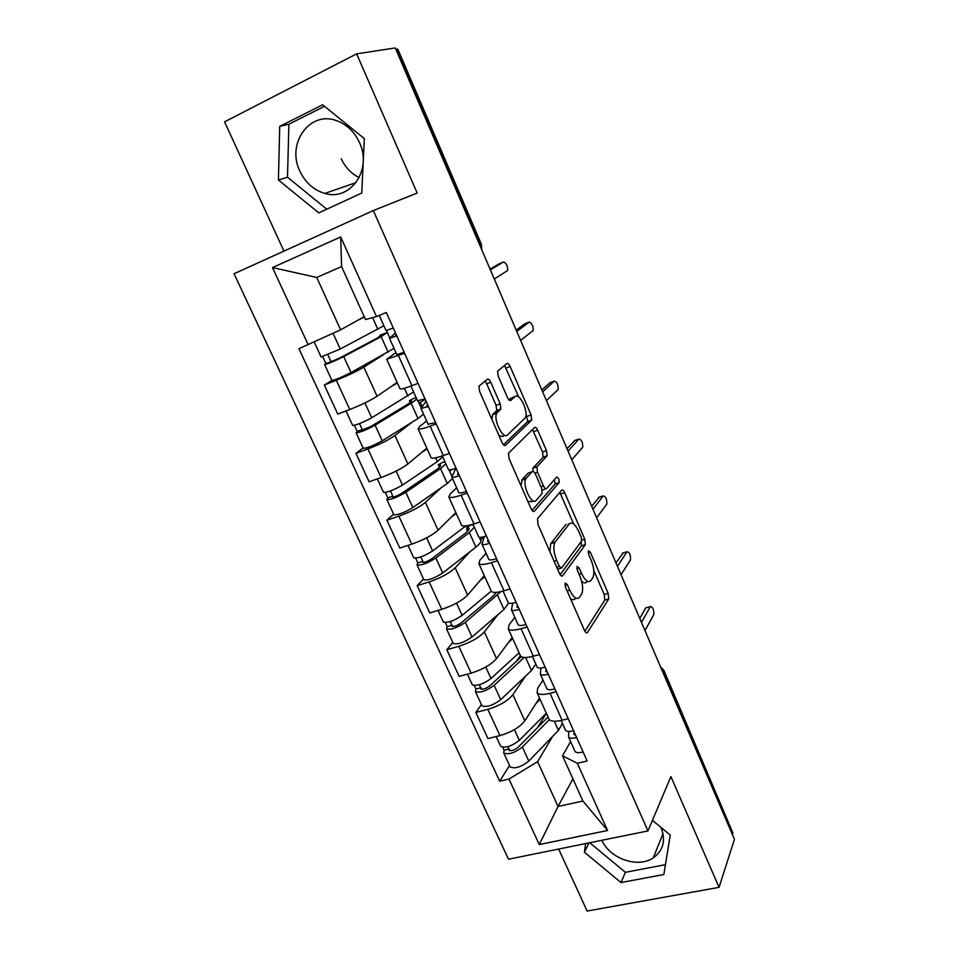 <?xml version="1.0" encoding="UTF-8"?>
<svg xmlns="http://www.w3.org/2000/svg" width="959" height="959" viewBox="0 0 959 959"><rect width="100%" height="100%" fill="white"/><g stroke="black" fill="none" stroke-linecap="round" stroke-linejoin="round"><path stroke-width="1.44" d="M565.127 582.988L565.462 587.148L584.451 630.435C585.601 632.772 586.608 633.467 587.471 632.52L608.737 598.943L608.174 593.381L590.384 552.228L588.323 550.73L588.73 554.542L591.056 559.924C594.005 567.464 594.616 573.362 592.89 577.606L590.924 580.519C588.275 583.192 585.146 580.83 581.538 573.458L579.152 567.968L576.994 566.481L577.402 570.413L579.799 575.915C582.832 583.635 583.432 589.725 581.61 594.172L579.536 597.253C576.743 600.082 573.482 597.733 569.766 590.193L567.296 584.57L565.127 582.988M660.979 827.413L661.111 827.713C665.942 840.492 663.316 850.549 653.235 857.897C637.963 868.506 609.888 858.725 601.88 840.288M359.193 177.571C351.21 173.663 345.216 167.369 341.224 158.679M359.481 142.567C372.536 169.815 350.263 201.426 324.873 193.418C313.761 190.17 305.442 182.773 299.915 171.241C286.13 143.862 309.673 110.273 336.633 120.702C346.846 124.454 354.458 131.743 359.481 142.567M490.78 382.269C489.558 379.752 488.407 378.745 487.352 379.237L478.961 386.165L479.608 391.38L502.036 442.531C503.271 445.048 504.41 445.995 505.453 445.372L531.718 420.042L531.094 414.971L510.152 366.506C508.989 364.06 507.91 363.065 506.915 363.521L497.577 371.193L498.212 376.228L507.467 397.517C508.654 399.987 509.756 400.958 510.751 400.418L515.139 396.558C519.37 392.099 528.829 411.819 525.364 417.788L507.491 434.954C503.139 439.989 493.046 419.73 496.714 413.209L500.826 409.037L500.19 403.847L490.78 382.269L486.692 383.804L484.942 381.167M373.315 210.572L417.177 193.047L356.652 53.848L395.264 47.95L734.438 839.305L719.058 887.351L670.892 776.586L647.972 830.926L373.315 210.572L234.044 273.735L508.522 859.216L647.972 830.926M537.543 518.591L537.963 524.441L559.469 573.47C560.643 575.856 561.686 576.623 562.597 575.772L585.362 544.64L584.774 539.234L564.659 492.674C563.544 490.349 562.549 489.522 561.674 490.181L537.543 518.591M531.058 508.702L509.097 458.618L508.474 453.223L534.571 427.498C535.506 426.935 536.537 427.846 537.687 430.219L546.498 450.634L547.109 455.801L536.872 466.877L537.484 472.188L543.477 485.949C544.64 488.347 545.683 489.198 546.606 488.515L556.616 477.15C558.438 477.51 559.277 479.32 559.145 482.593L534.331 511.255C533.348 511.998 532.257 511.147 531.058 508.702M558.641 849.051L587.124 911.05L719.058 887.351M356.652 53.848L224.562 121.853L283.948 251.102M395.815 49.233L397.853 49.197L481.394 244.257L480.843 244.653L397.05 49.041M664.084 670.844L732.892 833.011L663.892 671.947L661.219 668.483M732.388 834.546L732.892 833.011M548.632 718.303L549.099 719.346C550.969 721.516 555.321 721.815 562.13 720.245L568.219 718.735M525.532 676.155L512.921 694.676C507.719 700.969 499.363 705.848 487.843 709.336L499.951 735.613C511.447 732.22 519.742 727.306 524.825 720.832L539.485 698.032M499.951 735.613L487.951 738.586L475.844 712.429L481.442 704.601M556.136 691.739L550.046 693.309C543.226 694.963 538.91 694.772 537.1 692.734L537.687 688.226L542.998 680.087M487.843 709.336L475.844 712.429M520.15 655.153L520.557 656.052C522.295 657.91 526.575 657.958 533.384 656.196L539.485 654.541M452.768 642.434L446.822 649.699L459.169 676.395L471.169 673.134C482.701 669.514 491.152 664.683 496.51 658.629L512.166 637.447M527.138 626.97L521.037 628.696C514.228 630.531 509.972 630.59 508.294 628.876L509.121 624.848L514.815 617.332M497.925 614.659L484.355 631.921C478.877 637.783 470.366 642.578 458.822 646.306L446.822 649.699M491.056 590.648L491.404 591.415C492.998 592.938 497.206 592.722 504.014 590.768L510.116 588.958M423.506 578.972L417.165 585.637L429.788 612.897L441.787 609.325C453.355 605.465 461.95 600.73 467.596 595.107L484.283 575.64M497.493 560.775L491.392 562.657C484.583 564.695 480.411 565.019 478.877 563.652L479.956 560.116L486.033 553.247M469.802 551.869L455.177 567.836C449.411 573.254 440.744 577.953 429.164 581.921L417.165 585.637M483.576 536.824L480.567 540.097M461.339 524.753L461.615 525.376C463.065 526.539 467.189 526.059 473.998 523.914L480.099 521.924M393.61 514.156L386.885 520.198L399.783 548.045L411.771 544.149C423.363 540.037 432.125 535.398 438.071 530.243L455.837 512.562M467.201 493.118L461.099 495.18C454.302 497.409 450.203 498.021 448.824 497.002L450.155 493.981L456.64 487.807M441.2 487.711L425.388 502.372C419.323 507.335 410.488 511.926 398.884 516.146L386.885 520.198M430.963 457.419L431.178 457.887C432.473 458.69 436.525 457.911 443.322 455.561L449.423 453.403M363.077 447.949L355.945 453.331L369.119 481.802L381.107 477.558C392.722 473.195 401.653 468.663 407.899 463.964L426.791 448.153M436.237 423.962L430.135 426.192C423.339 428.625 419.323 429.536 418.1 428.889L419.718 426.407L426.623 420.941M412.262 422.092L394.94 435.506C388.563 439.989 379.56 444.473 367.932 448.944L355.945 453.331M399.927 388.587L400.071 388.91C401.198 389.33 405.166 388.251 411.95 385.686L418.052 383.348M394.041 348.393L351.006 372.548C342.015 377.115 335.662 379.752 331.946 380.459L324.334 385.015L337.796 414.096L349.771 409.505C361.411 404.866 370.522 400.454 377.079 396.259L397.134 382.389M404.566 353.236L386.693 359.265L395.935 352.624M383.504 354.71L363.833 367.165C357.144 371.145 347.961 375.508 336.309 380.267L324.334 385.015M552.636 736.404L537.615 761.674L558.042 806.447L582.928 801.041L562.513 755.824L570.605 741.559M572.919 778.864L558.042 806.447L539.282 844.555L508.989 779.056L537.615 761.674M562.513 755.824L577.33 763.268L607.562 830.506L539.282 844.555M308.223 344.832L272.5 267.573L340.685 236.945L376.491 316.578L365.499 319.515L341.596 266.578L316.734 277.463L340.613 329.824L298.944 348.668L499.687 781.213L508.989 779.056M577.33 763.268L587.148 760.99L386.333 312.514L376.491 316.578M585.589 843.584L584.439 852.215L621 882.556L663.868 874.524L670.233 835.061L652.432 820.353M279.716 126.348L278.422 180.004L318.772 212.886L361.747 193.035L364.324 138.611L322.632 104.795L279.716 126.348L288.911 124.19L287.496 177.211L326.755 209.194M340.613 329.824L364.228 316.686M509.529 765.498L499.687 781.213M380.435 336.273L379.968 335.242L387.316 332.461L386.465 330.567M607.562 830.506L582.928 801.041M341.596 266.578L340.685 236.945M316.734 277.463L272.5 267.573M589.737 842.745L625.388 872.306L665.45 864.67M588.934 842.913L584.439 852.215M625.388 872.306L621 882.556M324.526 106.329L288.911 124.19M287.496 177.211L278.422 180.004M570.449 598.524C572.523 600.154 574.189 600.13 575.424 598.44L576.047 598.26M581.61 581.166C583.827 583.264 585.601 583.444 586.908 581.705L587.711 581.466M584.858 631.262L604.769 600.082L604.218 594.52L593.789 570.425M573.686 523.986L559.816 492.375M560.128 574.729L581.394 545.851L581.226 541.547M559.349 566.421L561.542 568.052L581.634 540.972L581.226 537.184L578.756 531.466C575.22 524.117 572.067 521.588 569.298 523.902L554.853 542.398C553.091 546.798 553.715 552.816 556.735 560.452L559.349 566.421L556.723 567.213M568.028 524.297L569.298 523.902M549.855 551.569L550.73 543.669L565.295 525.16M532.748 471.396L533.036 467.956L543.142 457.155L542.542 452.001L532.485 429.548M542.219 490.085L545.827 488.766M532.065 510.44L555.069 484.055L554.446 479.608M526.407 477.978L525.832 478.817C521.996 485.326 532.005 506.064 536.189 500.346L542.159 493.501L541.559 488.095L535.542 474.285C534.367 471.864 533.3 470.989 532.341 471.636L526.407 477.978L522.295 479.356L520.989 485.757M527.846 501.377L532.065 501.689M529.008 472.763L532.341 471.636M522.295 479.356L528.265 473.015M491.907 419.431L492.59 414.708L496.726 410.524L496.103 405.333L486.692 383.804M499.1 435.83L503.379 436.405M512.526 397.506L515.139 396.558M508.977 399.915L511.135 398.021M518.735 396.978L504.53 365.439M503.439 444.772L527.738 421.457L526.023 413.832M546.33 713.208L519.322 740.348C511.603 746.282 505.393 748.272 500.682 746.318L500.442 745.778M540.097 699.375L536.093 703.319M548.045 716.996L517.92 747.433C514.228 750.274 511.255 751.221 508.989 750.262L508.078 746.581M546.366 713.28L537.376 727.773M562.442 723.386L558.45 730.386L528.805 761.074C521.145 767.068 514.947 769.022 510.188 766.936L509.936 766.373M549.351 719.646L522.367 747.013C514.671 752.959 508.462 754.937 503.739 752.947L504.11 750.166L502.768 747.253M509.984 750.729L509.157 748.943L504.11 750.166M574.057 731.765L574.009 734.486L575.52 735.026M568.759 731.441L568.615 737.123C569.802 738.478 572.475 738.61 576.647 737.531M574.789 750.861L575.052 751.472C576.263 752.863 578.936 753.031 583.108 751.976M639.749 618.387L645.755 607.838L646.69 607.574M565.307 729.751L565.558 730.338C566.745 731.657 569.406 731.789 573.578 730.698M644.975 630.59L653.774 614.611C654.002 609.66 652.887 606.963 650.406 606.544L641.475 622.415M519.083 652.779L491.02 678.516C483.096 684.235 476.863 686.32 472.308 684.798L472.092 684.33M512.705 638.658L508.45 642.482M521.324 656.711L489.725 685.913C485.925 688.658 482.94 689.653 480.759 688.898L479.596 684.678M520.353 655.62L516.266 661.386M535.769 664L531.49 670.521L500.706 699.674C492.842 705.452 486.621 707.514 482.017 705.848L481.79 705.344M524.189 657.454L494.137 685.313C486.237 691.055 479.991 693.141 475.436 691.571L475.928 689.041L474.321 685.541M481.706 689.269L480.986 687.699L475.928 689.041M491.26 591.104L462.13 615.39C453.991 620.869 447.733 623.074 443.346 621.995L443.154 621.588M484.763 576.695L480.195 580.423M496.51 592.35L493.226 595.983L460.931 623.098C457.035 625.736 454.039 626.79 451.929 626.251L450.526 621.468M494.988 592.422L495.563 593.705M496.079 593.046L495.791 592.398M501.066 591.559L465.319 622.331C457.191 627.845 450.934 630.039 446.534 628.9L447.17 626.647L445.276 622.535M508.618 603.055L503.978 609.433L472.02 636.98C463.952 642.554 457.695 644.712 453.259 643.477L453.056 643.045M452.84 626.515L452.228 625.172L447.17 626.647M545.995 669.082L545.815 671.528L547.277 671.947M540.924 668.039L540.349 674.177C541.451 675.34 544.089 675.328 548.26 674.153M546.678 688.286L546.918 688.826C548.045 690.024 550.694 690.06 554.865 688.898M615.954 562.849L623.266 552.875M537.004 666.733L537.232 667.236C538.323 668.375 540.96 668.351 545.132 667.164M621.024 574.693L630.483 559.888C630.746 554.949 629.584 552.24 626.994 551.761L617.452 566.373M517.321 605.057L517.009 607.239L518.423 607.527M512.693 603.151L511.471 609.888C512.49 610.847 515.091 610.691 519.275 609.421M517.98 624.381L518.184 624.836C519.227 625.855 521.84 625.736 526.023 624.477M591.703 506.28L599.339 497.146M508.09 602.36L508.282 602.791C509.301 603.738 511.902 603.559 516.074 602.276M596.63 517.764L606.807 504.11C607.035 499.243 605.836 496.51 603.211 495.911L592.986 509.277M565.618 525.064L566.086 524.465M465.906 525.88L432.629 550.91C424.262 556.172 417.98 558.486 413.761 557.862L413.617 557.527M456.244 513.449L451.269 517.105M468.052 530.818L466.565 527.498L468.795 528.133C469.61 529.164 468.364 530.962 465.055 533.528L431.526 558.965C427.534 561.495 424.513 562.597 422.487 562.274L422.859 561.327L420.833 556.915M467.237 528.996L466.673 529.584L467.501 531.418M471.313 524.729L473.47 525.256M466.565 527.498L471.193 524.873M474.321 527.162L469.359 532.533L435.877 558.006C427.534 563.281 421.253 565.582 417.021 564.911L417.8 562.933L415.619 558.186M479.272 537.244L480.543 540.061C481.622 541.439 480.075 543.789 475.916 547.098L442.722 572.967C434.439 578.301 428.158 580.579 423.89 579.799L423.722 579.44M467.393 529.344L466.673 529.584M423.375 562.442L422.859 561.327L417.8 562.933M442.722 456.796L437.388 461.555L402.492 485.062C393.897 490.061 387.592 492.494 383.552 492.363L383.432 492.099M427.115 448.884L421.54 452.54M439.45 467.309L438.287 464.719L440.397 465.055C441.104 465.822 439.737 467.405 436.297 469.778L401.497 493.453C397.398 495.863 394.365 497.026 392.423 496.93L392.866 496.127L390.493 490.972M438.287 464.719L443.01 462.178L445.192 462.298M445.863 463.784L440.565 468.603L405.813 492.303C397.242 497.337 390.924 499.759 386.873 499.567L387.82 497.877L385.326 492.458M452.48 478.529L447.266 483.468L412.802 507.587C404.29 512.681 397.985 515.079 393.885 514.767L393.765 514.48M450.442 469.802L450.742 470.473L451.773 469.526M450.742 470.473L449.483 470.917M393.262 497.002L392.866 496.127L387.82 497.877M419.023 400.874L418.184 401.186M413.605 391.955L371.708 417.776C362.874 422.523 356.532 425.077 352.684 425.436L352.612 425.257M397.386 382.965L390.721 386.825M410.248 402.468L409.433 400.646L411.423 400.658C412.01 401.162 410.524 402.516 406.94 404.698L370.821 426.527L361.711 430.183L362.226 429.524L359.505 423.59M409.433 400.646L414.252 398.189L416.338 398.045M416.805 399.088L411.171 403.319L375.089 425.173C366.29 429.956 359.949 432.497 356.089 432.797L357.18 431.418L354.374 425.317M423.566 414.132L418.016 418.508L382.233 440.792C373.483 445.635 367.153 448.141 363.245 448.332L363.161 448.129M425.161 399.244L419.131 403.307M420.39 402.84L422.08 406.604M362.514 430.135L362.226 429.524L357.18 431.418M488.047 539.665L487.58 541.547L488.958 541.703M484.235 536.644L481.969 544.197C482.904 544.952 485.47 544.64 489.653 543.262M488.658 559.097L488.838 559.481C489.797 560.284 492.363 560.008 496.546 558.665M567.009 448.668L574.968 440.409M478.553 536.596L478.721 536.956C479.644 537.687 482.197 537.364 486.393 535.973M571.768 459.769L582.712 447.302C582.904 442.531 581.657 439.773 578.984 439.03L568.064 451.114M458.126 472.847L457.515 474.429L458.834 474.441M455.897 468.256L451.833 477.079C452.672 477.618 455.189 477.15 459.385 475.664M458.702 492.387L458.846 492.698C459.709 493.286 462.238 492.854 466.434 491.392M496.318 412.778L495.216 413.749M541.847 389.953L550.142 382.629M448.38 469.395L448.5 469.67C449.339 470.186 451.857 469.694 456.04 468.208M546.438 400.658L558.162 389.45C558.318 384.763 557.023 381.982 554.302 381.107L542.662 391.847M427.546 404.566L426.779 405.837L428.05 405.693M426.036 401.198L421.025 408.474L428.433 406.556M428.086 424.214L435.638 422.631M516.206 330.136L524.837 323.782M417.537 400.718L425.029 398.932M520.617 340.421L533.156 330.531C533.264 325.916 531.933 323.099 529.164 322.092L516.769 331.442M383.864 325.748L340.241 349.016L321.109 356.964M364.348 316.973L357.168 320.618M379.968 335.242L381.838 334.919L376.959 338.239L339.474 358.151L330.328 361.987L330.927 361.471L327.834 354.734M387.316 332.461L381.155 336.669L343.706 356.58C334.643 361.087 328.29 363.749 324.622 364.588L325.88 363.509L322.739 356.688M331.083 361.819L325.88 363.509M396.295 334.763L395.36 335.698L396.582 335.398M395.444 332.857L389.522 338.335L396.798 335.89M396.798 354.53L404.159 352.337M490.085 269.167L499.064 263.821M385.998 330.495L393.31 328.086M494.305 279.021L507.683 270.51C507.755 265.967 506.376 263.126 503.547 261.963L490.385 269.875M367.932 448.944L381.107 477.558M398.884 516.146L411.771 544.149M429.164 581.921L441.787 609.325M458.822 646.306L471.169 673.134M336.309 380.267L349.771 409.505M363.833 367.165L377.079 396.259M394.94 435.506L407.899 463.964M430.135 426.192L443.322 455.561M425.388 502.372L438.071 530.243M461.099 495.18L473.998 523.914M455.177 567.836L467.596 595.107M491.392 562.657L504.014 590.768M484.355 631.921L496.51 658.629M521.037 628.696L533.384 656.196M512.921 694.676L524.825 720.832M550.046 693.309L562.13 720.245M398.464 355.645L411.95 385.686M663.256 673.23L663.928 670.473L660.451 666.697M479.812 245.216L480.843 244.653L481.598 249.376M567.129 590.96L569.766 590.193M576.874 568.651L579.152 567.968M579.044 574.189L581.538 573.458M588.227 552.875L590.384 552.228M604.218 594.52L608.174 593.381M608.737 598.943L604.769 600.082L608.713 598.991M586.273 632.844L587.471 632.52M564.911 585.278L567.296 584.57M560.703 493.957L564.659 492.674M581.837 540.133L584.774 539.234M581.298 545.995L585.278 544.772M561.554 576.083L562.597 575.772M557.599 569.226L560.823 568.267M551.161 543.01L555.273 541.739M554.11 561.255L556.735 560.452M533.719 431.61L537.687 430.219M542.542 452.001L546.498 450.634M542.95 457.431L546.93 456.076M533.036 467.956L537.076 466.589M534.906 473.051L537.484 472.188M540.984 486.776L543.477 485.949M555.069 484.055L559.037 482.749M533.456 511.543L534.331 511.255M496.103 405.333L500.19 403.847M496.426 410.932L500.526 409.445M493.382 413.605L497.505 412.106M506.184 367.992L510.152 366.506M527.126 416.386L531.094 414.971M527.51 421.768L531.49 420.366M504.77 445.599L505.453 445.372M519.322 740.348L514.42 729.631M558.45 730.386L554.326 721.24M528.805 761.074L522.367 747.013M573.866 733.911L574.213 734.69M650.37 606.603L645.719 607.898M491.02 678.516L485.769 667.032M531.49 670.521L525.616 657.49M500.706 699.674L494.137 685.313M462.13 615.39L456.52 603.115M503.978 609.433L497.553 595.167M472.02 636.98L465.319 622.331M545.695 671.024L546.007 671.708M626.994 551.761L622.343 553.151M603.211 495.911L598.548 497.397M432.629 550.91L426.635 537.819M475.916 547.098L469.359 532.533M442.722 572.967L435.877 558.006M437.388 461.555L435.71 457.815M402.492 485.062L396.115 471.109M447.266 483.468L440.565 468.603M412.802 507.587L405.813 492.303M407.935 396.127L404.398 388.275M371.708 417.776L364.911 402.936M418.016 418.508L411.171 403.319M382.233 440.792L375.089 425.173M578.984 439.03L574.321 440.637M554.302 381.107L549.639 382.809M529.164 322.092L524.489 323.914M377.846 329.321L372.583 317.621M340.241 349.016L333.061 333.324M388.143 352.169L381.155 336.669M351.006 372.548L343.706 356.58M503.547 261.963L498.872 263.905M653.235 857.897L663.029 833.635M324.873 193.418L356.065 182.594M386.693 359.265L400.071 388.91M537.1 692.734L549.099 719.346M508.294 628.876L520.557 656.052M478.877 563.652L491.404 591.415M448.824 497.002L461.615 525.376M418.1 428.889L431.178 457.887M481.742 249.7L481.406 244.305M581.394 545.851L585.362 544.64M550.73 543.669L554.853 542.398M543.142 457.155L547.109 455.801M532.832 468.244L536.872 466.877M555.177 483.899L559.145 482.593M521.72 480.195L525.832 478.817M496.726 410.524L500.826 409.037M492.59 414.708L496.714 413.209M527.738 421.457L531.718 420.042M500.682 746.318L496.175 736.548M510.188 766.936L503.739 752.947M568.615 737.123L575.052 751.472M561.135 720.473L565.558 730.338M650.406 606.544L645.755 607.838M472.308 684.798L467.405 674.165M482.017 705.848L475.436 691.571M443.346 621.995L438.023 610.451M453.259 643.477L446.534 628.9M540.349 674.177L546.918 688.826M532.389 656.459L537.232 667.236M511.471 609.888L518.184 624.836M503.019 591.056L508.282 602.791M413.761 557.862L408.007 545.371M423.89 579.799L417.021 564.911M383.552 492.363L377.343 478.889M451.893 476.251L449.016 469.862M393.885 514.767L386.873 499.567M352.684 425.436L346.007 410.955M421.169 407.851L418.088 400.994M363.245 448.332L356.089 432.797M481.969 544.197L488.838 559.481M473.003 524.225L478.721 536.956M451.833 477.079L458.846 492.698M442.327 455.909L448.5 469.67M421.025 408.474L428.193 424.441M410.955 386.069L417.621 400.91M321.157 357.06L314.228 342.039M389.774 337.916L387.424 332.689M331.946 380.459L324.622 364.588M389.522 338.335L396.858 354.662M379.237 315.439L386.045 330.603"/></g></svg>
